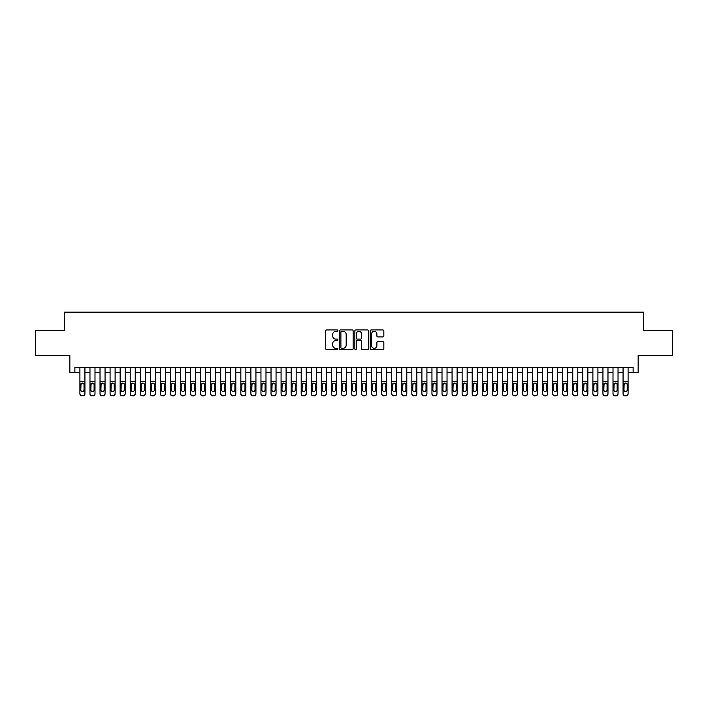 <?xml version="1.0" encoding="UTF-8"?>
<svg xmlns="http://www.w3.org/2000/svg" width="708" height="708" viewBox="0 0 708 708"><rect width="100%" height="100%" fill="white"/><g stroke="black" fill="none" stroke-linecap="round" stroke-linejoin="round"><path stroke-width="1.06" d="M337.911 330.636A0.69 0.69 0 0 0 337.212 329.946L326.724 329.946A0.991 0.991 0 0 0 325.742 330.928L325.742 348.708A0.991 0.991 0 0 0 326.724 349.69L337.212 349.69A0.69 0.69 0 0 0 337.911 349A0.69 0.69 0 0 0 337.212 348.309L335.858 348.309A3.159 3.159 0 0 1 332.698 345.15L332.698 343.672A3.159 3.159 0 0 1 335.858 340.513L337.212 340.513A0.69 0.69 0 0 0 337.911 339.813A0.69 0.69 0 0 0 337.212 339.123L335.858 339.123A3.159 3.159 0 0 1 332.698 335.964L332.698 334.486A3.159 3.159 0 0 1 335.858 331.326L337.212 331.326A0.69 0.69 0 0 0 337.911 330.636M382.851 336.902A0.991 0.991 0 0 0 383.842 335.919L383.842 330.928A0.991 0.991 0 0 0 382.851 329.946L371.204 329.946A0.991 0.991 0 0 0 370.213 330.928L370.213 348.708A0.991 0.991 0 0 0 371.204 349.69L382.851 349.69A0.991 0.991 0 0 0 383.842 348.708L383.842 342.681A0.991 0.991 0 0 0 382.851 341.69L377.868 341.69A0.991 0.991 0 0 0 376.877 342.681L376.877 345.663A2.637 2.637 0 0 1 374.24 348.309A2.637 2.637 0 0 1 371.603 345.663L371.603 333.964A2.637 2.637 0 0 1 374.24 331.326A2.637 2.637 0 0 1 376.877 333.964L376.877 335.919A0.991 0.991 0 0 0 377.868 336.902L382.851 336.902M74.88 372.505L74.88 367.479L633.12 367.479L633.12 372.505L638.147 372.505L638.147 355.407L672.6 355.407L672.6 330.264L643.678 330.264L643.678 312.157L64.322 312.157L64.322 330.264L35.4 330.264L35.4 355.407L69.853 355.407L69.853 372.505L79.907 372.505M353.133 330.928A0.991 0.991 0 0 0 352.15 329.946L340.495 329.946A0.991 0.991 0 0 0 339.513 330.928L339.513 348.708A0.991 0.991 0 0 0 340.495 349.69L352.15 349.69A0.991 0.991 0 0 0 353.133 348.708L353.133 330.928M355.85 329.946L367.505 329.946A0.991 0.991 0 0 1 368.487 330.928L368.487 348.708A0.991 0.991 0 0 1 367.505 349.69L362.514 349.69A0.991 0.991 0 0 1 361.531 348.708L361.531 341.495A0.991 0.991 0 0 0 360.54 340.513L357.23 340.513A0.991 0.991 0 0 0 356.248 341.495L356.248 349A0.69 0.69 0 0 1 355.558 349.69A0.69 0.69 0 0 1 354.867 349L354.867 330.928A0.991 0.991 0 0 1 355.85 329.946M84.933 372.505L89.969 372.505M94.996 372.505L100.023 372.505M105.058 372.505L110.085 372.505M115.112 372.505L120.139 372.505M125.174 372.505L130.201 372.505M135.228 372.505L140.255 372.505M145.29 372.505L150.317 372.505M155.344 372.505L160.38 372.505M165.406 372.505L170.433 372.505M175.46 372.505L180.496 372.505M185.523 372.505L190.549 372.505M195.576 372.505L200.612 372.505M205.639 372.505L210.665 372.505M215.701 372.505L220.728 372.505M225.755 372.505L230.781 372.505M235.817 372.505L240.844 372.505M245.871 372.505L250.898 372.505M255.933 372.505L260.96 372.505M265.987 372.505L271.022 372.505M276.049 372.505L281.076 372.505M286.103 372.505L291.138 372.505M296.165 372.505L301.192 372.505M306.219 372.505L311.255 372.505M316.281 372.505L321.308 372.505M326.344 372.505L331.371 372.505M336.397 372.505L341.424 372.505M346.46 372.505L351.487 372.505M356.513 372.505L361.54 372.505M366.576 372.505L371.603 372.505M376.629 372.505L381.656 372.505M386.692 372.505L391.719 372.505M396.745 372.505L401.781 372.505M406.808 372.505L411.835 372.505M416.862 372.505L421.897 372.505M426.924 372.505L431.951 372.505M436.978 372.505L442.013 372.505M447.04 372.505L452.067 372.505M457.103 372.505L462.129 372.505M467.156 372.505L472.183 372.505M477.219 372.505L482.245 372.505M487.272 372.505L492.299 372.505M497.335 372.505L502.361 372.505M507.388 372.505L512.424 372.505M517.451 372.505L522.477 372.505M527.504 372.505L532.54 372.505M537.567 372.505L542.594 372.505M547.62 372.505L552.656 372.505M557.683 372.505L562.71 372.505M567.745 372.505L572.772 372.505M577.799 372.505L582.826 372.505M587.861 372.505L592.888 372.505M597.915 372.505L602.942 372.505M607.977 372.505L613.004 372.505M618.031 372.505L623.067 372.505M628.093 372.505L633.12 372.505M341.583 331.326A0.69 0.69 0 0 0 340.893 332.017L340.893 347.619A0.69 0.69 0 0 0 341.583 348.309L343.017 348.309A3.159 3.159 0 0 0 346.177 345.15L346.177 334.486A3.159 3.159 0 0 0 343.017 331.326L341.583 331.326M361.531 334.017A2.637 2.637 0 0 0 358.885 331.379A2.637 2.637 0 0 0 356.248 334.017L356.248 338.141A0.991 0.991 0 0 0 357.23 339.123L360.54 339.123A0.991 0.991 0 0 0 361.531 338.141L361.531 334.017M79.907 384.214L79.907 393.852A2.009 2 180 0 0 81.924 395.843L82.925 395.524A2.009 2 -0 0 0 84.933 393.533L84.933 393.852A2.009 2 180 0 1 82.925 395.843M84.031 389.94L84.031 384.639L84.031 389.94A1.611 1.593 180 0 1 82.42 391.533A1.611 1.593 180 0 0 84.031 389.94M80.809 390.258L80.809 389.94A1.611 1.593 180 0 0 82.42 391.533M80.809 389.94L80.995 383.904L82.42 383.028L83.854 383.904L82.42 383.028L80.809 384.515M84.933 367.479L84.933 393.852M79.907 367.479L79.907 393.533A2.009 2 -0 0 0 81.924 395.524L82.925 395.524M81.924 395.524L81.924 395.843A2.009 2 180 0 1 79.907 393.852L79.907 393.852M84.933 383.904L83.854 383.904L84.031 384.639M89.969 384.214L89.969 393.852A2.009 2 180 0 0 91.978 395.843L92.987 395.524A2.009 2 0 0 0 94.996 393.533L94.996 393.852A2.009 2 180 0 1 92.987 395.843M94.093 389.94L94.093 384.639L94.093 389.94A1.611 1.593 180 0 1 92.483 391.533A1.611 1.593 180 0 0 94.093 389.94M90.872 390.258L90.872 389.94A1.611 1.593 180 0 0 92.483 391.533M90.872 389.94L91.049 383.904L92.483 383.028L93.916 383.904L92.483 383.028L90.872 384.515M100.023 384.214L100.023 393.852A2.009 2 180 0 0 102.04 395.843L103.041 395.524A2.009 2 0 0 0 105.058 393.533L105.058 393.852A2.009 2 180 0 1 103.041 395.843M104.147 389.94L104.147 384.639L104.147 389.94A1.611 1.593 180 0 1 102.536 391.533A1.611 1.593 180 0 0 104.147 389.94M100.934 390.258L100.934 389.94A1.611 1.593 180 0 0 102.536 391.533M100.934 389.94L101.111 383.904L102.536 383.028L103.97 383.904L102.536 383.028L100.934 384.515M110.085 384.214L110.085 393.852A2.009 2 180 0 0 112.094 395.843L113.103 395.524A2.009 2 0 0 0 115.112 393.533L115.112 393.852A2.009 2 180 0 1 113.103 395.843M114.209 389.94L114.209 384.639L114.209 389.94A1.611 1.593 180 0 1 112.599 391.533A1.611 1.593 180 0 0 114.209 389.94M110.988 390.258L110.988 389.94A1.611 1.593 180 0 0 112.599 391.533M110.988 389.94L111.165 383.904L112.599 383.028L114.032 383.904L112.599 383.028L110.988 384.515M120.139 384.214L120.139 393.852A2.009 2 180 0 0 122.157 395.843L123.157 395.524A2.009 2 0 0 0 125.174 393.533L125.174 393.852A2.009 2 180 0 1 123.157 395.843M124.263 389.94L124.263 384.639L124.263 389.94A1.611 1.593 180 0 1 122.661 391.533A1.611 1.593 180 0 0 124.263 389.94M121.05 390.258L121.05 389.94A1.611 1.593 180 0 0 122.661 391.533M121.05 389.94L121.227 383.904L122.661 383.028L124.086 383.904L122.661 383.028L121.05 384.515M94.996 367.479L94.996 393.852M89.969 367.479L89.969 393.533A2.009 2 0 0 0 91.978 395.524L92.987 395.524M91.978 395.524L91.978 395.843A2.009 2 180 0 1 89.969 393.852L89.969 393.852M94.996 383.904L93.916 383.904L94.093 384.639M105.058 367.479L105.058 393.852M100.023 367.479L100.023 393.533A2.009 2 0 0 0 102.04 395.524L103.041 395.524M102.04 395.524L102.04 395.843A2.009 2 180 0 1 100.023 393.852L100.023 393.852M105.058 383.904L103.97 383.904L104.147 384.639M115.112 367.479L115.112 393.852M110.085 367.479L110.085 393.533A2.009 2 0 0 0 112.094 395.524L113.103 395.524M112.094 395.524L112.094 395.843A2.009 2 180 0 1 110.085 393.852L110.085 393.852M115.112 383.904L114.032 383.904L114.209 384.639M125.174 367.479L125.174 393.852M120.139 367.479L120.139 393.533A2.009 2 0 0 0 122.157 395.524L123.157 395.524M122.157 395.524L122.157 395.843A2.009 2 180 0 1 120.139 393.852L120.139 393.852M125.174 383.904L124.086 383.904L124.263 384.639M130.201 384.214L130.201 393.852A2.009 2 180 0 0 132.21 395.843L133.219 395.524A2.009 2 0 0 0 135.228 393.533L135.228 393.852A2.009 2 180 0 1 133.219 395.843M134.325 389.94L134.325 384.639L134.325 389.94A1.611 1.593 180 0 1 132.715 391.533A1.611 1.593 180 0 0 134.325 389.94M131.104 390.258L131.104 389.94A1.611 1.593 180 0 0 132.715 391.533M131.104 389.94L131.281 383.904L132.715 383.028L134.148 383.904L132.715 383.028L131.104 384.515M135.228 367.479L135.228 393.852M130.201 367.479L130.201 393.533A2.009 2 0 0 0 132.21 395.524L133.219 395.524M132.21 395.524L132.21 395.843A2.009 2 180 0 1 130.201 393.852L130.201 393.852M135.228 383.904L134.148 383.904L134.325 384.639M140.255 384.214L140.255 393.852A2.009 2 180 0 0 142.273 395.843L143.273 395.524A2.009 2 0 0 0 145.29 393.533L145.29 393.852A2.009 2 180 0 1 143.273 395.843M144.379 389.94L144.379 384.639L144.379 389.94A1.611 1.593 180 0 1 142.777 391.533A1.611 1.593 180 0 0 144.379 389.94M141.166 390.258L141.166 389.94A1.611 1.593 180 0 0 142.777 391.533M141.166 389.94L141.343 383.904L142.777 383.028L144.202 383.904L142.777 383.028L141.166 384.515M145.29 367.479L145.29 393.852M140.255 367.479L140.255 393.533A2.009 2 0 0 0 142.273 395.524L143.273 395.524M142.273 395.524L142.273 395.843A2.009 2 180 0 1 140.255 393.852L140.255 393.852M145.29 383.904L144.202 383.904L144.379 384.639M150.317 384.214L150.317 393.852A2.009 2 180 0 0 152.326 395.843L153.335 395.524A2.009 2 0 0 0 155.344 393.533L155.344 393.852A2.009 2 180 0 1 153.335 395.843M154.441 389.94L154.441 384.639L154.441 389.94A1.611 1.593 180 0 1 152.831 391.533A1.611 1.593 180 0 0 154.441 389.94M151.22 390.258L151.22 389.94A1.611 1.593 180 0 0 152.831 391.533M151.22 389.94L151.397 383.904L152.831 383.028L154.264 383.904L152.831 383.028L151.22 384.515M155.344 367.479L155.344 393.852M150.317 367.479L150.317 393.533A2.009 2 0 0 0 152.326 395.524L153.335 395.524M152.326 395.524L152.326 395.843A2.009 2 180 0 1 150.317 393.852L150.317 393.852M155.344 383.904L154.264 383.904L154.441 384.639M160.38 384.214L160.38 393.852A2.009 2 180 0 0 162.389 395.843L163.398 395.524A2.009 2 0 0 0 165.406 393.533L165.406 393.852A2.009 2 180 0 1 163.398 395.843M164.504 389.94L164.504 384.639L164.504 389.94A1.611 1.593 180 0 1 162.893 391.533A1.611 1.593 180 0 0 164.504 389.94M161.282 390.258L161.282 389.94A1.611 1.593 180 0 0 162.893 391.533M161.282 389.94L161.459 383.904L162.893 383.028L164.318 383.904L162.893 383.028L161.282 384.515M165.406 367.479L165.406 393.852M160.38 367.479L160.38 393.533A2.009 2 0 0 0 162.389 395.524L163.398 395.524M162.389 395.524L162.389 395.843A2.009 2 180 0 1 160.38 393.852L160.38 393.852M165.406 383.904L164.318 383.904L164.504 384.639M170.433 384.214L170.433 393.852A2.009 2 180 0 0 172.442 395.843L173.451 395.524A2.009 2 0 0 0 175.46 393.533L175.46 393.852A2.009 2 180 0 1 173.451 395.843M174.557 389.94L174.557 384.639L174.557 389.94A1.611 1.593 180 0 1 172.947 391.533A1.611 1.593 180 0 0 174.557 389.94M171.336 390.258L171.336 389.94A1.611 1.593 180 0 0 172.947 391.533M171.336 389.94L171.522 383.904L172.947 383.028L174.38 383.904L172.947 383.028L171.336 384.515M180.496 384.214L180.496 393.852A2.009 2 180 0 0 182.505 395.843L183.514 395.524A2.009 2 0 0 0 185.523 393.533L185.523 393.852A2.009 2 180 0 1 183.514 395.843M184.62 389.94L184.62 384.639L184.62 389.94A1.611 1.593 180 0 1 183.009 391.533A1.611 1.593 180 0 0 184.62 389.94M181.398 390.258L181.398 389.94A1.611 1.593 180 0 0 183.009 391.533M181.398 389.94L181.575 383.904L183.009 383.028L184.434 383.904L183.009 383.028L181.398 384.515M190.549 384.214L190.549 393.852A2.009 2 180 0 0 192.558 395.843L193.567 395.524A2.009 2 0 0 0 195.576 393.533L195.576 393.852A2.009 2 180 0 1 193.567 395.843M194.673 389.94L194.673 384.639L194.673 389.94A1.611 1.593 180 0 1 193.063 391.533A1.611 1.593 180 0 0 194.673 389.94M191.452 390.258L191.452 389.94A1.611 1.593 180 0 0 193.063 391.533M191.452 389.94L191.638 383.904L193.063 383.028L194.496 383.904L193.063 383.028L191.452 384.515M200.612 384.214L200.612 393.852A2.009 2 180 0 0 202.621 395.843L203.63 395.524A2.009 2 0 0 0 205.639 393.533L205.639 393.852A2.009 2 180 0 1 203.63 395.843M204.736 389.94L204.736 384.639L204.736 389.94A1.611 1.593 180 0 1 203.125 391.533A1.611 1.593 180 0 0 204.736 389.94M201.514 390.258L201.514 389.94A1.611 1.593 180 0 0 203.125 391.533M201.514 389.94L201.692 383.904L203.125 383.028L204.559 383.904L203.125 383.028L201.514 384.515M210.665 384.214L210.665 393.852A2.009 2 180 0 0 212.683 395.843L213.683 395.524A2.009 2 0 0 0 215.701 393.533L215.701 393.852A2.009 2 180 0 1 213.683 395.843M214.79 389.94L214.79 384.639L214.79 389.94A1.611 1.593 180 0 1 213.179 391.533A1.611 1.593 180 0 0 214.79 389.94M211.577 390.258L211.577 389.94A1.611 1.593 180 0 0 213.179 391.533M211.577 389.94L211.754 383.904L213.179 383.028L214.613 383.904L213.179 383.028L211.577 384.515M220.728 384.214L220.728 393.852A2.009 2 180 0 0 222.737 395.843L223.746 395.524A2.009 2 0 0 0 225.755 393.533L225.755 393.852A2.009 2 180 0 1 223.746 395.843M224.852 389.94L224.852 384.639L224.852 389.94A1.611 1.593 180 0 1 223.241 391.533A1.611 1.593 180 0 0 224.852 389.94M221.631 390.258L221.631 389.94A1.611 1.593 180 0 0 223.241 391.533M221.631 389.94L221.808 383.904L223.241 383.028L224.675 383.904L223.241 383.028L221.631 384.515M230.781 384.214L230.781 393.852A2.009 2 180 0 0 232.799 395.843L233.799 395.524A2.009 2 0 0 0 235.817 393.533L235.817 393.852A2.009 2 180 0 1 233.799 395.843M234.906 389.94L234.906 384.639L234.906 389.94A1.611 1.593 180 0 1 233.295 391.533A1.611 1.593 180 0 0 234.906 389.94M231.693 390.258L231.693 389.94A1.611 1.593 180 0 0 233.295 391.533M231.693 389.94L231.87 383.904L233.295 383.028L234.729 383.904L233.295 383.028L231.693 384.515M240.844 384.214L240.844 393.852A2.009 2 180 0 0 242.853 395.843L243.862 395.524A2.009 2 0 0 0 245.871 393.533L245.871 393.852A2.009 2 180 0 1 243.862 395.843M244.968 389.94L244.968 384.639L244.968 389.94A1.611 1.593 180 0 1 243.357 391.533A1.611 1.593 180 0 0 244.968 389.94M241.747 390.258L241.747 389.94A1.611 1.593 180 0 0 243.357 391.533M241.747 389.94L241.924 383.904L243.357 383.028L244.791 383.904L243.357 383.028L241.747 384.515M250.898 384.214L250.898 393.852A2.009 2 180 0 0 252.915 395.843L253.915 395.524A2.009 2 0 0 0 255.933 393.533L255.933 393.852A2.009 2 180 0 1 253.915 395.843M255.022 389.94L255.022 384.639L255.022 389.94A1.611 1.593 180 0 1 253.42 391.533A1.611 1.593 180 0 0 255.022 389.94M251.809 390.258L251.809 389.94A1.611 1.593 180 0 0 253.42 391.533M251.809 389.94L251.986 383.904L253.42 383.028L254.845 383.904L253.42 383.028L251.809 384.515M260.96 384.214L260.96 393.852A2.009 2 180 0 0 262.969 395.843L263.978 395.524A2.009 2 0 0 0 265.987 393.533L265.987 393.852A2.009 2 180 0 1 263.978 395.843M265.084 389.94L265.084 384.639L265.084 389.94A1.611 1.593 180 0 1 263.473 391.533A1.611 1.593 180 0 0 265.084 389.94M261.863 390.258L261.863 389.94A1.611 1.593 180 0 0 263.473 391.533M261.863 389.94L262.04 383.904L263.473 383.028L264.907 383.904L263.473 383.028L261.863 384.515M271.022 384.214L271.022 393.852A2.009 2 180 0 0 273.031 395.843L274.031 395.524A2.009 2 0 0 0 276.049 393.533L276.049 393.852A2.009 2 180 0 1 274.031 395.843M275.147 389.94L275.147 384.639L275.147 389.94A1.611 1.593 180 0 1 273.536 391.533A1.611 1.593 180 0 0 275.147 389.94M271.925 390.258L271.925 389.94A1.611 1.593 180 0 0 273.536 391.533M271.925 389.94L272.102 383.904L273.536 383.028L274.961 383.904L273.536 383.028L271.925 384.515M281.076 384.214L281.076 393.852A2.009 2 180 0 0 283.085 395.843L284.094 395.524A2.009 2 0 0 0 286.103 393.533L286.103 393.852A2.009 2 180 0 1 284.094 395.843M285.2 389.94L285.2 384.639L285.2 389.94A1.611 1.593 180 0 1 283.589 391.533A1.611 1.593 180 0 0 285.2 389.94M281.979 390.258L281.979 389.94A1.611 1.593 180 0 0 283.589 391.533M281.979 389.94L282.156 383.904L283.589 383.028L285.023 383.904L283.589 383.028L281.979 384.515M175.46 367.479L175.46 393.852M170.433 367.479L170.433 393.533A2.009 2 0 0 0 172.442 395.524L173.451 395.524M172.442 395.524L172.442 395.843A2.009 2 180 0 1 170.433 393.852L170.433 393.852M175.46 383.904L174.38 383.904L174.557 384.639M185.523 367.479L185.523 393.852M180.496 367.479L180.496 393.533A2.009 2 0 0 0 182.505 395.524L183.514 395.524M182.505 395.524L182.505 395.843A2.009 2 180 0 1 180.496 393.852L180.496 393.852M185.523 383.904L184.434 383.904L184.62 384.639M195.576 367.479L195.576 393.852M190.549 367.479L190.549 393.533A2.009 2 0 0 0 192.558 395.524L193.567 395.524M192.558 395.524L192.558 395.843A2.009 2 180 0 1 190.549 393.852L190.549 393.852M195.576 383.904L194.496 383.904L194.673 384.639M205.639 367.479L205.639 393.852M200.612 367.479L200.612 393.533A2.009 2 0 0 0 202.621 395.524L203.63 395.524M202.621 395.524L202.621 395.843A2.009 2 180 0 1 200.612 393.852L200.612 393.852M205.639 383.904L204.559 383.904L204.736 384.639M215.701 367.479L215.701 393.852M210.665 367.479L210.665 393.533A2.009 2 0 0 0 212.683 395.524L213.683 395.524M212.683 395.524L212.683 395.843A2.009 2 180 0 1 210.665 393.852L210.665 393.852M215.701 383.904L214.613 383.904L214.79 384.639M225.755 367.479L225.755 393.852M220.728 367.479L220.728 393.533A2.009 2 0 0 0 222.737 395.524L223.746 395.524M222.737 395.524L222.737 395.843A2.009 2 180 0 1 220.728 393.852L220.728 393.852M225.755 383.904L224.675 383.904L224.852 384.639M235.817 367.479L235.817 393.852M230.781 367.479L230.781 393.533A2.009 2 0 0 0 232.799 395.524L233.799 395.524M232.799 395.524L232.799 395.843A2.009 2 180 0 1 230.781 393.852L230.781 393.852M235.817 383.904L234.729 383.904L234.906 384.639M245.871 367.479L245.871 393.852M240.844 367.479L240.844 393.533A2.009 2 0 0 0 242.853 395.524L243.862 395.524M242.853 395.524L242.853 395.843A2.009 2 180 0 1 240.844 393.852L240.844 393.852M245.871 383.904L244.791 383.904L244.968 384.639M255.933 367.479L255.933 393.852M250.898 367.479L250.898 393.533A2.009 2 0 0 0 252.915 395.524L253.915 395.524M252.915 395.524L252.915 395.843A2.009 2 180 0 1 250.898 393.852L250.898 393.852M255.933 383.904L254.845 383.904L255.022 384.639M265.987 367.479L265.987 393.852M260.96 367.479L260.96 393.533A2.009 2 0 0 0 262.969 395.524L263.978 395.524M262.969 395.524L262.969 395.843A2.009 2 180 0 1 260.96 393.852L260.96 393.852M265.987 383.904L264.907 383.904L265.084 384.639M276.049 367.479L276.049 393.852M271.022 367.479L271.022 393.533A2.009 2 0 0 0 273.031 395.524L274.031 395.524M273.031 395.524L273.031 395.843A2.009 2 180 0 1 271.022 393.852L271.022 393.852M276.049 383.904L274.961 383.904L275.147 384.639M286.103 367.479L286.103 393.852M281.076 367.479L281.076 393.533A2.009 2 0 0 0 283.085 395.524L284.094 395.524M283.085 395.524L283.085 395.843A2.009 2 180 0 1 281.076 393.852L281.076 393.852M286.103 383.904L285.023 383.904L285.2 384.639M291.138 384.214L291.138 393.852A2.009 2 180 0 0 293.147 395.843L294.156 395.524A2.009 2 0 0 0 296.165 393.533L296.165 393.852A2.009 2 180 0 1 294.156 395.843M295.263 389.94L295.263 384.639L295.263 389.94A1.611 1.593 180 0 1 293.652 391.533A1.611 1.593 180 0 0 295.263 389.94M292.041 390.258L292.041 389.94A1.611 1.593 180 0 0 293.652 391.533M292.041 389.94L292.218 383.904L293.652 383.028L295.077 383.904L293.652 383.028L292.041 384.515M301.192 384.214L301.192 393.852A2.009 2 180 0 0 303.201 395.843L304.21 395.524A2.009 2 0 0 0 306.219 393.533L306.219 393.852A2.009 2 180 0 1 304.21 395.843M305.316 389.94L305.316 384.639L305.316 389.94A1.611 1.593 180 0 1 303.705 391.533A1.611 1.593 180 0 0 305.316 389.94M302.095 390.258L302.095 389.94A1.611 1.593 180 0 0 303.705 391.533M302.095 389.94L302.281 383.904L303.705 383.028L305.139 383.904L303.705 383.028L302.095 384.515M311.255 384.214L311.255 393.852A2.009 2 180 0 0 313.263 395.843L314.272 395.524A2.009 2 0 0 0 316.281 393.533L316.281 393.852A2.009 2 180 0 1 314.272 395.843M315.379 389.94L315.379 384.639L315.379 389.94A1.611 1.593 180 0 1 313.768 391.533A1.611 1.593 180 0 0 315.379 389.94M312.157 390.258L312.157 389.94A1.611 1.593 180 0 0 313.768 391.533M312.157 389.94L312.334 383.904L313.768 383.028L315.202 383.904L313.768 383.028L312.157 384.515M321.308 384.214L321.308 393.852A2.009 2 180 0 0 323.326 395.843L324.326 395.524A2.009 2 0 0 0 326.344 393.533L326.344 393.852A2.009 2 180 0 1 324.326 395.843M325.432 389.94L325.432 384.639L325.432 389.94A1.611 1.593 180 0 1 323.821 391.533A1.611 1.593 180 0 0 325.432 389.94M322.22 390.258L322.22 389.94A1.611 1.593 180 0 0 323.821 391.533M322.22 389.94L322.397 383.904L323.821 383.028L325.255 383.904L323.821 383.028L322.22 384.515M296.165 367.479L296.165 393.852M291.138 367.479L291.138 393.533A2.009 2 0 0 0 293.147 395.524L294.156 395.524M293.147 395.524L293.147 395.843A2.009 2 180 0 1 291.138 393.852L291.138 393.852M296.165 383.904L295.077 383.904L295.263 384.639M306.219 367.479L306.219 393.852M301.192 367.479L301.192 393.533A2.009 2 0 0 0 303.201 395.524L304.21 395.524M303.201 395.524L303.201 395.843A2.009 2 180 0 1 301.192 393.852L301.192 393.852M306.219 383.904L305.139 383.904L305.316 384.639M316.281 367.479L316.281 393.852M311.255 367.479L311.255 393.533A2.009 2 0 0 0 313.263 395.524L314.272 395.524M313.263 395.524L313.263 395.843A2.009 2 180 0 1 311.255 393.852L311.255 393.852M316.281 383.904L315.202 383.904L315.379 384.639M326.344 367.479L326.344 393.852M321.308 367.479L321.308 393.533A2.009 2 0 0 0 323.326 395.524L324.326 395.524M323.326 395.524L323.326 395.843A2.009 2 180 0 1 321.308 393.852L321.308 393.852M326.344 383.904L325.255 383.904L325.432 384.639M331.371 384.214L331.371 393.852A2.009 2 180 0 0 333.38 395.843L334.388 395.524A2.009 2 0 0 0 336.397 393.533L336.397 393.852A2.009 2 180 0 1 334.388 395.843M335.495 389.94L335.495 384.639L335.495 389.94A1.611 1.593 180 0 1 333.884 391.533A1.611 1.593 180 0 0 335.495 389.94M332.273 390.258L332.273 389.94A1.611 1.593 180 0 0 333.884 391.533M332.273 389.94L332.45 383.904L333.884 383.028L335.318 383.904L333.884 383.028L332.273 384.515M336.397 367.479L336.397 393.852M331.371 367.479L331.371 393.533A2.009 2 0 0 0 333.38 395.524L334.388 395.524M333.38 395.524L333.38 395.843A2.009 2 180 0 1 331.371 393.852L331.371 393.852M336.397 383.904L335.318 383.904L335.495 384.639M341.424 384.214L341.424 393.852A2.009 2 180 0 0 343.442 395.843L344.442 395.524A2.009 2 0 0 0 346.46 393.533L346.46 393.852A2.009 2 180 0 1 344.442 395.843M345.548 389.94L345.548 384.639L345.548 389.94A1.611 1.593 180 0 1 343.938 391.533A1.611 1.593 180 0 0 345.548 389.94M342.336 390.258L342.336 389.94A1.611 1.593 180 0 0 343.938 391.533M342.336 389.94L342.513 383.904L343.938 383.028L345.371 383.904L343.938 383.028L342.336 384.515M346.46 367.479L346.46 393.852M341.424 367.479L341.424 393.533A2.009 2 0 0 0 343.442 395.524L344.442 395.524M343.442 395.524L343.442 395.843A2.009 2 180 0 1 341.424 393.852L341.424 393.852M346.46 383.904L345.371 383.904L345.548 384.639M351.487 384.214L351.487 393.852A2.009 2 180 0 0 353.496 395.843L354.504 395.524A2.009 2 0 0 0 356.513 393.533L356.513 393.852A2.009 2 180 0 1 354.504 395.843M355.611 389.94L355.611 384.639L355.611 389.94A1.611 1.593 180 0 1 354 391.533A1.611 1.593 180 0 0 355.611 389.94M352.389 390.258L352.389 389.94A1.611 1.593 180 0 0 354 391.533M352.389 389.94L352.566 383.904L354 383.028L355.434 383.904L354 383.028L352.389 384.515M356.513 367.479L356.513 393.852M351.487 367.479L351.487 393.533A2.009 2 0 0 0 353.496 395.524L354.504 395.524M353.496 395.524L353.496 395.843A2.009 2 180 0 1 351.487 393.852L351.487 393.852M356.513 383.904L355.434 383.904L355.611 384.639M361.54 384.214L361.54 393.852A2.009 2 180 0 0 363.558 395.843L364.558 395.524A2.009 2 0 0 0 366.576 393.533L366.576 393.852A2.009 2 180 0 1 364.558 395.843M365.664 389.94L365.664 384.639L365.664 389.94A1.611 1.593 180 0 1 364.062 391.533A1.611 1.593 180 0 0 365.664 389.94M362.452 390.258L362.452 389.94A1.611 1.593 180 0 0 364.062 391.533M362.452 389.94L362.629 383.904L364.062 383.028L365.487 383.904L364.062 383.028L362.452 384.515M366.576 367.479L366.576 393.852M361.54 367.479L361.54 393.533A2.009 2 0 0 0 363.558 395.524L364.558 395.524M363.558 395.524L363.558 395.843A2.009 2 180 0 1 361.54 393.852L361.54 393.852M366.576 383.904L365.487 383.904L365.664 384.639M371.603 384.214L371.603 393.852A2.009 2 180 0 0 373.612 395.843L374.62 395.524A2.009 2 0 0 0 376.629 393.533L376.629 393.852A2.009 2 180 0 1 374.62 395.843M375.727 389.94L375.727 384.639L375.727 389.94A1.611 1.593 180 0 1 374.116 391.533A1.611 1.593 180 0 0 375.727 389.94M372.505 390.258L372.505 389.94A1.611 1.593 180 0 0 374.116 391.533M372.505 389.94L372.682 383.904L374.116 383.028L375.55 383.904L374.116 383.028L372.505 384.515M376.629 367.479L376.629 393.852M371.603 367.479L371.603 393.533A2.009 2 0 0 0 373.612 395.524L374.62 395.524M373.612 395.524L373.612 395.843A2.009 2 180 0 1 371.603 393.852L371.603 393.852M376.629 383.904L375.55 383.904L375.727 384.639M381.656 384.214L381.656 393.852A2.009 2 180 0 0 383.674 395.843L384.674 395.524A2.009 2 0 0 0 386.692 393.533L386.692 393.852A2.009 2 180 0 1 384.674 395.843M385.78 389.94L385.78 384.639L385.78 389.94A1.611 1.593 180 0 1 384.179 391.533A1.611 1.593 180 0 0 385.78 389.94M382.568 390.258L382.568 389.94A1.611 1.593 180 0 0 384.179 391.533M382.568 389.94L382.745 383.904L384.179 383.028L385.603 383.904L384.179 383.028L382.568 384.515M386.692 367.479L386.692 393.852M381.656 367.479L381.656 393.533A2.009 2 0 0 0 383.674 395.524L384.674 395.524M383.674 395.524L383.674 395.843A2.009 2 180 0 1 381.656 393.852L381.656 393.852M386.692 383.904L385.603 383.904L385.78 384.639M391.719 384.214L391.719 393.852A2.009 2 180 0 0 393.728 395.843L394.737 395.524A2.009 2 0 0 0 396.745 393.533L396.745 393.852A2.009 2 180 0 1 394.737 395.843M395.843 389.94L395.843 384.639L395.843 389.94A1.611 1.593 180 0 1 394.232 391.533A1.611 1.593 180 0 0 395.843 389.94M392.621 390.258L392.621 389.94A1.611 1.593 180 0 0 394.232 391.533M392.621 389.94L392.798 383.904L394.232 383.028L395.666 383.904L394.232 383.028L392.621 384.515M396.745 367.479L396.745 393.852M391.719 367.479L391.719 393.533A2.009 2 0 0 0 393.728 395.524L394.737 395.524M393.728 395.524L393.728 395.843A2.009 2 180 0 1 391.719 393.852L391.719 393.852M396.745 383.904L395.666 383.904L395.843 384.639M401.781 384.214L401.781 393.852A2.009 2 180 0 0 403.79 395.843L404.799 395.524A2.009 2 0 0 0 406.808 393.533L406.808 393.852A2.009 2 180 0 1 404.799 395.843M405.905 389.94L405.905 384.639L405.905 389.94A1.611 1.593 180 0 1 404.295 391.533A1.611 1.593 180 0 0 405.905 389.94M402.684 390.258L402.684 389.94A1.611 1.593 180 0 0 404.295 391.533M402.684 389.94L402.861 383.904L404.295 383.028L405.719 383.904L404.295 383.028L402.684 384.515M406.808 367.479L406.808 393.852M401.781 367.479L401.781 393.533A2.009 2 0 0 0 403.79 395.524L404.799 395.524M403.79 395.524L403.79 395.843A2.009 2 180 0 1 401.781 393.852L401.781 393.852M406.808 383.904L405.719 383.904L405.905 384.639M411.835 384.214L411.835 393.852A2.009 2 180 0 0 413.844 395.843L414.853 395.524A2.009 2 0 0 0 416.862 393.533L416.862 393.852A2.009 2 180 0 1 414.853 395.843M415.959 389.94L415.959 384.639L415.959 389.94A1.611 1.593 180 0 1 414.348 391.533A1.611 1.593 180 0 0 415.959 389.94M412.737 390.258L412.737 389.94A1.611 1.593 180 0 0 414.348 391.533M412.737 389.94L412.923 383.904L414.348 383.028L415.782 383.904L414.348 383.028L412.737 384.515M416.862 367.479L416.862 393.852M411.835 367.479L411.835 393.533A2.009 2 0 0 0 413.844 395.524L414.853 395.524M413.844 395.524L413.844 395.843A2.009 2 180 0 1 411.835 393.852L411.835 393.852M416.862 383.904L415.782 383.904L415.959 384.639M421.897 384.214L421.897 393.852A2.009 2 180 0 0 423.906 395.843L424.915 395.524A2.009 2 0 0 0 426.924 393.533L426.924 393.852A2.009 2 180 0 1 424.915 395.843M426.021 389.94L426.021 384.639L426.021 389.94A1.611 1.593 180 0 1 424.411 391.533A1.611 1.593 180 0 0 426.021 389.94M422.8 390.258L422.8 389.94A1.611 1.593 180 0 0 424.411 391.533M422.8 389.94L422.977 383.904L424.411 383.028L425.844 383.904L424.411 383.028L422.8 384.515M426.924 367.479L426.924 393.852M421.897 367.479L421.897 393.533A2.009 2 0 0 0 423.906 395.524L424.915 395.524M423.906 395.524L423.906 395.843A2.009 2 180 0 1 421.897 393.852L421.897 393.852M426.924 383.904L425.844 383.904L426.021 384.639M431.951 384.214L431.951 393.852A2.009 2 180 0 0 433.969 395.843L434.969 395.524A2.009 2 0 0 0 436.978 393.533L436.978 393.852A2.009 2 180 0 1 434.969 395.843M436.075 389.94L436.075 384.639L436.075 389.94A1.611 1.593 180 0 1 434.464 391.533A1.611 1.593 180 0 0 436.075 389.94M432.853 390.258L432.853 389.94A1.611 1.593 180 0 0 434.464 391.533M432.853 389.94L433.039 383.904L434.464 383.028L435.898 383.904L434.464 383.028L432.853 384.515M436.978 367.479L436.978 393.852M431.951 367.479L431.951 393.533A2.009 2 0 0 0 433.969 395.524L434.969 395.524M433.969 395.524L433.969 395.843A2.009 2 180 0 1 431.951 393.852L431.951 393.852M436.978 383.904L435.898 383.904L436.075 384.639M442.013 384.214L442.013 393.852A2.009 2 180 0 0 444.022 395.843L445.031 395.524A2.009 2 0 0 0 447.04 393.533L447.04 393.852A2.009 2 180 0 1 445.031 395.843M446.137 389.94L446.137 384.639L446.137 389.94A1.611 1.593 180 0 1 444.527 391.533A1.611 1.593 180 0 0 446.137 389.94M442.916 390.258L442.916 389.94A1.611 1.593 180 0 0 444.527 391.533M442.916 389.94L443.093 383.904L444.527 383.028L445.96 383.904L444.527 383.028L442.916 384.515M447.04 367.479L447.04 393.852M442.013 367.479L442.013 393.533A2.009 2 0 0 0 444.022 395.524L445.031 395.524M444.022 395.524L444.022 395.843A2.009 2 180 0 1 442.013 393.852L442.013 393.852M447.04 383.904L445.96 383.904L446.137 384.639M452.067 384.214L452.067 393.852A2.009 2 180 0 0 454.085 395.843L455.085 395.524A2.009 2 0 0 0 457.103 393.533L457.103 393.852A2.009 2 180 0 1 455.085 395.843M456.191 389.94L456.191 384.639L456.191 389.94A1.611 1.593 180 0 1 454.58 391.533A1.611 1.593 180 0 0 456.191 389.94M452.978 390.258L452.978 389.94A1.611 1.593 180 0 0 454.58 391.533M452.978 389.94L453.155 383.904L454.58 383.028L456.014 383.904L454.58 383.028L452.978 384.515M457.103 367.479L457.103 393.852M452.067 367.479L452.067 393.533A2.009 2 0 0 0 454.085 395.524L455.085 395.524M454.085 395.524L454.085 395.843A2.009 2 180 0 1 452.067 393.852L452.067 393.852M457.103 383.904L456.014 383.904L456.191 384.639M462.129 384.214L462.129 393.852A2.009 2 180 0 0 464.138 395.843L465.147 395.524A2.009 2 0 0 0 467.156 393.533L467.156 393.852A2.009 2 180 0 1 465.147 395.843M466.253 389.94L466.253 384.639L466.253 389.94A1.611 1.593 180 0 1 464.643 391.533A1.611 1.593 180 0 0 466.253 389.94M463.032 390.258L463.032 389.94A1.611 1.593 180 0 0 464.643 391.533M463.032 389.94L463.209 383.904L464.643 383.028L466.076 383.904L464.643 383.028L463.032 384.515M467.156 367.479L467.156 393.852M462.129 367.479L462.129 393.533A2.009 2 0 0 0 464.138 395.524L465.147 395.524M464.138 395.524L464.138 395.843A2.009 2 180 0 1 462.129 393.852L462.129 393.852M467.156 383.904L466.076 383.904L466.253 384.639M472.183 384.214L472.183 393.852A2.009 2 180 0 0 474.201 395.843L475.201 395.524A2.009 2 0 0 0 477.219 393.533L477.219 393.852A2.009 2 180 0 1 475.201 395.843M476.307 389.94L476.307 384.639L476.307 389.94A1.611 1.593 180 0 1 474.705 391.533A1.611 1.593 180 0 0 476.307 389.94M473.094 390.258L473.094 389.94A1.611 1.593 180 0 0 474.705 391.533M473.094 389.94L473.271 383.904L474.705 383.028L476.13 383.904L474.705 383.028L473.094 384.515M477.219 367.479L477.219 393.852M472.183 367.479L472.183 393.533A2.009 2 0 0 0 474.201 395.524L475.201 395.524M474.201 395.524L474.201 395.843A2.009 2 180 0 1 472.183 393.852L472.183 393.852M477.219 383.904L476.13 383.904L476.307 384.639M482.245 384.214L482.245 393.852A2.009 2 180 0 0 484.254 395.843L485.263 395.524A2.009 2 0 0 0 487.272 393.533L487.272 393.852A2.009 2 180 0 1 485.263 395.843M486.369 389.94L486.369 384.639L486.369 389.94A1.611 1.593 180 0 1 484.759 391.533A1.611 1.593 180 0 0 486.369 389.94M483.148 390.258L483.148 389.94A1.611 1.593 180 0 0 484.759 391.533M483.148 389.94L483.325 383.904L484.759 383.028L486.192 383.904L484.759 383.028L483.148 384.515M487.272 367.479L487.272 393.852M482.245 367.479L482.245 393.533A2.009 2 0 0 0 484.254 395.524L485.263 395.524M484.254 395.524L484.254 395.843A2.009 2 180 0 1 482.245 393.852L482.245 393.852M487.272 383.904L486.192 383.904L486.369 384.639M492.299 384.214L492.299 393.852A2.009 2 180 0 0 494.317 395.843L495.317 395.524A2.009 2 0 0 0 497.335 393.533L497.335 393.852A2.009 2 180 0 1 495.317 395.843M496.423 389.94L496.423 384.639L496.423 389.94A1.611 1.593 180 0 1 494.821 391.533A1.611 1.593 180 0 0 496.423 389.94M493.21 390.258L493.21 389.94A1.611 1.593 180 0 0 494.821 391.533M493.21 389.94L493.387 383.904L494.821 383.028L496.246 383.904L494.821 383.028L493.21 384.515M497.335 367.479L497.335 393.852M492.299 367.479L492.299 393.533A2.009 2 0 0 0 494.317 395.524L495.317 395.524M494.317 395.524L494.317 395.843A2.009 2 180 0 1 492.299 393.852L492.299 393.852M497.335 383.904L496.246 383.904L496.423 384.639M502.361 384.214L502.361 393.852A2.009 2 180 0 0 504.37 395.843L505.379 395.524A2.009 2 0 0 0 507.388 393.533L507.388 393.852A2.009 2 180 0 1 505.379 395.843M506.485 389.94L506.485 384.639L506.485 389.94A1.611 1.593 180 0 1 504.875 391.533A1.611 1.593 180 0 0 506.485 389.94M503.264 390.258L503.264 389.94A1.611 1.593 180 0 0 504.875 391.533M503.264 389.94L503.441 383.904L504.875 383.028L506.309 383.904L504.875 383.028L503.264 384.515M507.388 367.479L507.388 393.852M502.361 367.479L502.361 393.533A2.009 2 0 0 0 504.37 395.524L505.379 395.524M504.37 395.524L504.37 395.843A2.009 2 180 0 1 502.361 393.852L502.361 393.852M507.388 383.904L506.309 383.904L506.485 384.639M512.424 384.214L512.424 393.852A2.009 2 180 0 0 514.433 395.843L515.442 395.524A2.009 2 0 0 0 517.451 393.533L517.451 393.852A2.009 2 180 0 1 515.442 395.843M516.548 389.94L516.548 384.639L516.548 389.94A1.611 1.593 180 0 1 514.937 391.533A1.611 1.593 180 0 0 516.548 389.94M513.327 390.258L513.327 389.94A1.611 1.593 180 0 0 514.937 391.533M513.327 389.94L513.504 383.904L514.937 383.028L516.362 383.904L514.937 383.028L513.327 384.515M517.451 367.479L517.451 393.852M512.424 367.479L512.424 393.533A2.009 2 0 0 0 514.433 395.524L515.442 395.524M514.433 395.524L514.433 395.843A2.009 2 180 0 1 512.424 393.852L512.424 393.852M517.451 383.904L516.362 383.904L516.548 384.639M522.477 384.214L522.477 393.852A2.009 2 180 0 0 524.486 395.843L525.495 395.524A2.009 2 0 0 0 527.504 393.533L527.504 393.852A2.009 2 180 0 1 525.495 395.843M526.602 389.94L526.602 384.639L526.602 389.94A1.611 1.593 180 0 1 524.991 391.533A1.611 1.593 180 0 0 526.602 389.94M523.38 390.258L523.38 389.94A1.611 1.593 180 0 0 524.991 391.533M523.38 389.94L523.566 383.904L524.991 383.028L526.425 383.904L524.991 383.028L523.38 384.515M527.504 367.479L527.504 393.852M522.477 367.479L522.477 393.533A2.009 2 0 0 0 524.486 395.524L525.495 395.524M524.486 395.524L524.486 395.843A2.009 2 180 0 1 522.477 393.852L522.477 393.852M527.504 383.904L526.425 383.904L526.602 384.639M532.54 384.214L532.54 393.852A2.009 2 180 0 0 534.549 395.843L535.558 395.524A2.009 2 0 0 0 537.567 393.533L537.567 393.852A2.009 2 180 0 1 535.558 395.843M536.664 389.94L536.664 384.639L536.664 389.94A1.611 1.593 180 0 1 535.053 391.533A1.611 1.593 180 0 0 536.664 389.94M533.443 390.258L533.443 389.94A1.611 1.593 180 0 0 535.053 391.533M533.443 389.94L533.62 383.904L535.053 383.028L536.478 383.904L535.053 383.028L533.443 384.515M537.567 367.479L537.567 393.852M532.54 367.479L532.54 393.533A2.009 2 0 0 0 534.549 395.524L535.558 395.524M534.549 395.524L534.549 395.843A2.009 2 180 0 1 532.54 393.852L532.54 393.852M537.567 383.904L536.478 383.904L536.664 384.639M542.594 384.214L542.594 393.852A2.009 2 180 0 0 544.602 395.843L545.611 395.524A2.009 2 0 0 0 547.62 393.533L547.62 393.852A2.009 2 180 0 1 545.611 395.843M546.718 389.94L546.718 384.639L546.718 389.94A1.611 1.593 180 0 1 545.107 391.533A1.611 1.593 180 0 0 546.718 389.94M543.496 390.258L543.496 389.94A1.611 1.593 180 0 0 545.107 391.533M543.496 389.94L543.682 383.904L545.107 383.028L546.541 383.904L545.107 383.028L543.496 384.515M547.62 367.479L547.62 393.852M542.594 367.479L542.594 393.533A2.009 2 0 0 0 544.602 395.524L545.611 395.524M544.602 395.524L544.602 395.843A2.009 2 180 0 1 542.594 393.852L542.594 393.852M547.62 383.904L546.541 383.904L546.718 384.639M552.656 384.214L552.656 393.533A2.009 2 0 0 0 554.665 395.524L555.674 395.524A2.009 2 0 0 0 557.683 393.533L557.683 393.852A2.009 2 180 0 1 555.674 395.843L555.674 395.524M556.78 389.94L556.78 384.639L556.78 389.94A1.611 1.593 180 0 1 555.169 391.533A1.611 1.593 180 0 0 556.78 389.94M553.559 390.258L553.559 389.94A1.611 1.593 180 0 0 555.169 391.533M553.559 389.94L553.736 383.904L555.169 383.028L556.603 383.904L555.169 383.028L553.559 384.515M557.683 367.479L557.683 393.852M552.656 367.479L552.656 393.852A2.009 2 180 0 0 554.665 395.843L555.674 395.843M557.683 383.904L556.603 383.904L556.78 384.639M562.71 384.214L562.71 393.852A2.009 2 180 0 0 564.727 395.843L565.727 395.524A2.009 2 0 0 0 567.745 393.533L567.745 393.852A2.009 2 180 0 1 565.727 395.843M566.834 389.94L566.834 384.639L566.834 389.94A1.611 1.593 180 0 1 565.223 391.533A1.611 1.593 180 0 0 566.834 389.94M563.621 390.258L563.621 389.94A1.611 1.593 180 0 0 565.223 391.533M563.621 389.94L563.798 383.904L565.223 383.028L566.657 383.904L565.223 383.028L563.621 384.515M567.745 367.479L567.745 393.852M562.71 367.479L562.71 393.533A2.009 2 0 0 0 564.727 395.524L565.727 395.524M564.727 395.524L564.727 395.843A2.009 2 180 0 1 562.71 393.852L562.71 393.852M567.745 383.904L566.657 383.904L566.834 384.639M572.772 384.214L572.772 393.533A2.009 2 0 0 0 574.781 395.524L575.79 395.524A2.009 2 0 0 0 577.799 393.533L577.799 393.852A2.009 2 180 0 1 575.79 395.843L575.79 395.524M576.896 389.94L576.896 384.639L576.896 389.94A1.611 1.593 180 0 1 575.285 391.533A1.611 1.593 180 0 0 576.896 389.94M573.675 390.258L573.675 389.94A1.611 1.593 180 0 0 575.285 391.533M573.675 389.94L573.852 383.904L575.285 383.028L576.719 383.904L575.285 383.028L573.675 384.515M577.799 367.479L577.799 393.852M572.772 367.479L572.772 393.852A2.009 2 180 0 0 574.781 395.843L575.79 395.843M577.799 383.904L576.719 383.904L576.896 384.639M582.826 384.214L582.826 393.852A2.009 2 180 0 0 584.843 395.843L585.843 395.524A2.009 2 0 0 0 587.861 393.533L587.861 393.852A2.009 2 180 0 1 585.843 395.843M586.95 389.94L586.95 384.639L586.95 389.94A1.611 1.593 180 0 1 585.339 391.533A1.611 1.593 180 0 0 586.95 389.94M583.737 390.258L583.737 389.94A1.611 1.593 180 0 0 585.339 391.533M583.737 389.94L583.914 383.904L585.339 383.028L586.773 383.904L585.339 383.028L583.737 384.515M587.861 367.479L587.861 393.852M582.826 367.479L582.826 393.533A2.009 2 0 0 0 584.843 395.524L585.843 395.524M584.843 395.524L584.843 395.843A2.009 2 180 0 1 582.826 393.852L582.826 393.852M587.861 383.904L586.773 383.904L586.95 384.639M592.888 384.214L592.888 393.533A2.009 2 0 0 0 594.897 395.524L595.906 395.524A2.009 2 0 0 0 597.915 393.533L597.915 393.852A2.009 2 180 0 1 595.906 395.843L595.906 395.524M597.012 389.94L597.012 384.639L597.012 389.94A1.611 1.593 180 0 1 595.401 391.533A1.611 1.593 180 0 0 597.012 389.94M593.791 390.258L593.791 389.94A1.611 1.593 180 0 0 595.401 391.533M593.791 389.94L593.968 383.904L595.401 383.028L596.835 383.904L595.401 383.028L593.791 384.515M597.915 367.479L597.915 393.852M592.888 367.479L592.888 393.852A2.009 2 180 0 0 594.897 395.843L595.906 395.843M597.915 383.904L596.835 383.904L597.012 384.639M602.942 384.214L602.942 393.533A2.009 2 0 0 0 604.959 395.524L605.96 395.524A2.009 2 0 0 0 607.977 393.533L607.977 393.852A2.009 2 180 0 1 605.96 395.843L605.96 395.524M607.066 389.94L607.066 384.639L607.066 389.94A1.611 1.593 180 0 1 605.464 391.533A1.611 1.593 180 0 0 607.066 389.94M603.853 390.258L603.853 389.94A1.611 1.593 180 0 0 605.464 391.533M603.853 389.94L604.03 383.904L605.464 383.028L606.889 383.904L605.464 383.028L603.853 384.515M607.977 367.479L607.977 393.852M602.942 367.479L602.942 393.852A2.009 2 180 0 0 604.959 395.843L605.96 395.843M607.977 383.904L606.889 383.904L607.066 384.639M613.004 384.214L613.004 393.533A2.009 2 0 0 0 615.013 395.524L616.022 395.524A2.009 2 0 0 0 618.031 393.533L618.031 393.852A2.009 2 180 0 1 616.022 395.843L616.022 395.524M617.128 389.94L617.128 384.639L617.128 389.94A1.611 1.593 180 0 1 615.518 391.533A1.611 1.593 180 0 0 617.128 389.94M613.907 390.258L613.907 389.94A1.611 1.593 180 0 0 615.518 391.533M613.907 389.94L614.084 383.904L615.518 383.028L616.951 383.904L615.518 383.028L613.907 384.515M618.031 367.479L618.031 393.852M613.004 367.479L613.004 393.852A2.009 2 180 0 0 615.013 395.843L616.022 395.843M618.031 383.904L616.951 383.904L617.128 384.639M623.067 384.214L623.067 393.533A2.009 2 0 0 0 625.075 395.524L626.076 395.524A2.009 2 0 0 0 628.093 393.533L628.093 393.852A2.009 2 180 0 1 626.076 395.843L626.076 395.524M627.191 389.94L627.191 384.639L627.191 389.94A1.611 1.593 180 0 1 625.58 391.533A1.611 1.593 180 0 0 627.191 389.94M623.969 390.258L623.969 389.94A1.611 1.593 180 0 0 625.58 391.533M623.969 389.94L624.146 383.904L625.58 383.028L627.005 383.904L625.58 383.028L623.969 384.515M628.093 367.479L628.093 393.852M623.067 367.479L623.067 393.852A2.009 2 180 0 0 625.075 395.843L626.076 395.843M628.093 383.904L627.005 383.904L627.191 384.639M79.907 383.904L80.995 383.904M79.907 381.302L84.933 381.302M79.907 367.549L84.933 367.549M89.969 383.904L91.049 383.904M89.969 381.302L94.996 381.302M89.969 367.549L94.996 367.549M100.023 383.904L101.111 383.904M100.023 381.302L105.058 381.302M100.023 367.549L105.058 367.549M110.085 383.904L111.165 383.904M110.085 381.302L115.112 381.302M110.085 367.549L115.112 367.549M120.139 383.904L121.227 383.904M120.139 381.302L125.174 381.302M120.139 367.549L125.174 367.549M130.201 383.904L131.281 383.904M130.201 381.302L135.228 381.302M130.201 367.549L135.228 367.549M140.255 383.904L141.343 383.904M140.255 381.302L145.29 381.302M140.255 367.549L145.29 367.549M150.317 383.904L151.397 383.904M150.317 381.302L155.344 381.302M150.317 367.549L155.344 367.549M160.38 383.904L161.459 383.904M160.38 381.302L165.406 381.302M160.38 367.549L165.406 367.549M170.433 383.904L171.522 383.904M170.433 381.302L175.46 381.302M170.433 367.549L175.46 367.549M180.496 383.904L181.575 383.904M180.496 381.302L185.523 381.302M180.496 367.549L185.523 367.549M190.549 383.904L191.638 383.904M190.549 381.302L195.576 381.302M190.549 367.549L195.576 367.549M200.612 383.904L201.692 383.904M200.612 381.302L205.639 381.302M200.612 367.549L205.639 367.549M210.665 383.904L211.754 383.904M210.665 381.302L215.701 381.302M210.665 367.549L215.701 367.549M220.728 383.904L221.808 383.904M220.728 381.302L225.755 381.302M220.728 367.549L225.755 367.549M230.781 383.904L231.87 383.904M230.781 381.302L235.817 381.302M230.781 367.549L235.817 367.549M240.844 383.904L241.924 383.904M240.844 381.302L245.871 381.302M240.844 367.549L245.871 367.549M250.898 383.904L251.986 383.904M250.898 381.302L255.933 381.302M250.898 367.549L255.933 367.549M260.96 383.904L262.04 383.904M260.96 381.302L265.987 381.302M260.96 367.549L265.987 367.549M271.022 383.904L272.102 383.904M271.022 381.302L276.049 381.302M271.022 367.549L276.049 367.549M281.076 383.904L282.156 383.904M281.076 381.302L286.103 381.302M281.076 367.549L286.103 367.549M291.138 383.904L292.218 383.904M291.138 381.302L296.165 381.302M291.138 367.549L296.165 367.549M301.192 383.904L302.281 383.904M301.192 381.302L306.219 381.302M301.192 367.549L306.219 367.549M311.255 383.904L312.334 383.904M311.255 381.302L316.281 381.302M311.255 367.549L316.281 367.549M321.308 383.904L322.397 383.904M321.308 381.302L326.344 381.302M321.308 367.549L326.344 367.549M331.371 383.904L332.45 383.904M331.371 381.302L336.397 381.302M331.371 367.549L336.397 367.549M341.424 383.904L342.513 383.904M341.424 381.302L346.46 381.302M341.424 367.549L346.46 367.549M351.487 383.904L352.566 383.904M351.487 381.302L356.513 381.302M351.487 367.549L356.513 367.549M361.54 383.904L362.629 383.904M361.54 381.302L366.576 381.302M361.54 367.549L366.576 367.549M371.603 383.904L372.682 383.904M371.603 381.302L376.629 381.302M371.603 367.549L376.629 367.549M381.656 383.904L382.745 383.904M381.656 381.302L386.692 381.302M381.656 367.549L386.692 367.549M391.719 383.904L392.798 383.904M391.719 381.302L396.745 381.302M391.719 367.549L396.745 367.549M401.781 383.904L402.861 383.904M401.781 381.302L406.808 381.302M401.781 367.549L406.808 367.549M411.835 383.904L412.923 383.904M411.835 381.302L416.862 381.302M411.835 367.549L416.862 367.549M421.897 383.904L422.977 383.904M421.897 381.302L426.924 381.302M421.897 367.549L426.924 367.549M431.951 383.904L433.039 383.904M431.951 381.302L436.978 381.302M431.951 367.549L436.978 367.549M442.013 383.904L443.093 383.904M442.013 381.302L447.04 381.302M442.013 367.549L447.04 367.549M452.067 383.904L453.155 383.904M452.067 381.302L457.103 381.302M452.067 367.549L457.103 367.549M462.129 383.904L463.209 383.904M462.129 381.302L467.156 381.302M462.129 367.549L467.156 367.549M472.183 383.904L473.271 383.904M472.183 381.302L477.219 381.302M472.183 367.549L477.219 367.549M482.245 383.904L483.325 383.904M482.245 381.302L487.272 381.302M482.245 367.549L487.272 367.549M492.299 383.904L493.387 383.904M492.299 381.302L497.335 381.302M492.299 367.549L497.335 367.549M502.361 383.904L503.441 383.904M502.361 381.302L507.388 381.302M502.361 367.549L507.388 367.549M512.424 383.904L513.504 383.904M512.424 381.302L517.451 381.302M512.424 367.549L517.451 367.549M522.477 383.904L523.566 383.904M522.477 381.302L527.504 381.302M522.477 367.549L527.504 367.549M532.54 383.904L533.62 383.904M532.54 381.302L537.567 381.302M532.54 367.549L537.567 367.549M542.594 383.904L543.682 383.904M542.594 381.302L547.62 381.302M542.594 367.549L547.62 367.549M552.656 383.904L553.736 383.904M552.656 381.302L557.683 381.302M552.656 367.549L557.683 367.549M562.71 383.904L563.798 383.904M562.71 381.302L567.745 381.302M562.71 367.549L567.745 367.549M572.772 383.904L573.852 383.904M572.772 381.302L577.799 381.302M572.772 367.549L577.799 367.549M582.826 383.904L583.914 383.904M582.826 381.302L587.861 381.302M582.826 367.549L587.861 367.549M592.888 383.904L593.968 383.904M592.888 381.302L597.915 381.302M592.888 367.549L597.915 367.549M602.942 383.904L604.03 383.904M602.942 381.302L607.977 381.302M602.942 367.549L607.977 367.549M613.004 383.904L614.084 383.904M613.004 381.302L618.031 381.302M613.004 367.549L618.031 367.549M623.067 383.904L624.146 383.904M623.067 381.302L628.093 381.302M623.067 367.549L628.093 367.549"/></g></svg>
